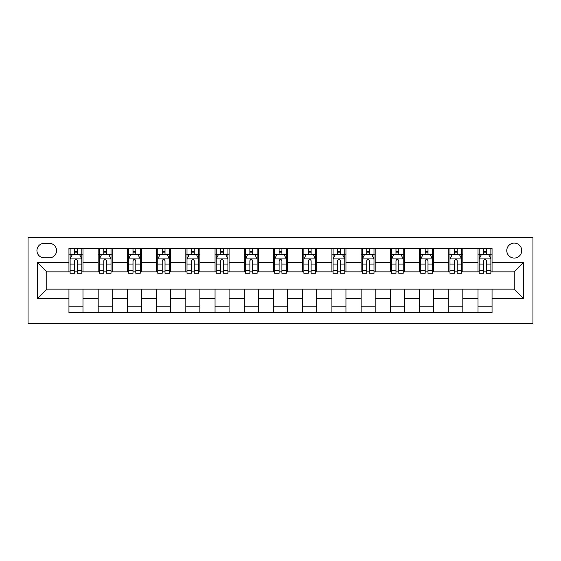 <?xml version="1.0" encoding="UTF-8"?>
<svg xmlns="http://www.w3.org/2000/svg" width="561" height="561" viewBox="0 0 561 561"><rect width="100%" height="100%" fill="white"/><g stroke="black" fill="none" stroke-linecap="round" stroke-linejoin="round"><path stroke-width="0.84" d="M514.248 243.102A7.482 7.482 0 0 0 506.772 250.578A7.482 7.482 0 0 0 514.248 258.06A7.482 7.482 0 0 0 521.73 250.578A7.482 7.482 0 0 0 514.248 243.102M28.05 323.746L532.95 323.746L532.95 237.254L28.05 237.254L28.05 323.746M44.179 257.829L49.319 257.829A7.244 7.244 0 0 0 56.57 250.578A7.244 7.244 0 0 0 49.319 243.334L44.179 243.334A7.244 7.244 0 0 0 36.935 250.578A7.244 7.244 0 0 0 44.179 257.829M68.954 298.501L37.398 298.501L37.398 262.499L68.954 262.499L68.954 271.854L46.752 271.854L46.752 289.146L68.954 289.146L68.954 312.638L492.046 312.638L492.046 289.146L514.248 289.146L514.248 271.854L492.046 271.854L492.046 262.499L523.602 262.499L523.602 298.501L492.046 298.501M492.046 262.499L492.046 248.362L68.954 248.362L68.954 262.499M478.021 248.362L478.021 271.854L479.185 271.854M483.631 271.854L486.436 271.854M490.875 271.854L492.046 271.854M478.021 271.854L461.654 271.854M448.8 248.362L448.8 271.854L449.971 271.854M454.41 271.854L457.215 271.854M448.8 271.854L432.44 271.854M419.579 248.362L419.579 271.854L420.75 271.854M425.189 271.854L427.994 271.854M419.579 271.854L403.219 271.854M390.365 248.362L390.365 271.854L391.529 271.854M395.975 271.854L398.78 271.854M390.365 271.854L373.998 271.854M361.144 248.362L361.144 271.854L362.315 271.854M366.754 271.854L369.559 271.854M361.144 271.854L344.784 271.854M331.923 248.362L331.923 271.854L333.094 271.854M337.533 271.854L340.338 271.854M331.923 271.854L315.562 271.854M302.709 248.362L302.709 271.854L303.873 271.854M308.319 271.854L311.124 271.854M302.709 271.854L286.341 271.854M273.488 248.362L273.488 271.854L274.659 271.854M279.098 271.854L281.903 271.854M273.488 271.854L257.127 271.854M244.266 248.362L244.266 271.854L245.438 271.854M249.876 271.854L252.681 271.854M244.266 271.854L227.906 271.854M215.052 248.362L215.052 271.854L216.216 271.854M220.662 271.854L223.467 271.854M215.052 271.854L198.685 271.854M185.831 248.362L185.831 271.854L187.002 271.854M191.441 271.854L194.246 271.854M185.831 271.854L169.471 271.854M156.61 248.362L156.61 271.854L157.781 271.854M162.22 271.854L165.025 271.854M156.61 271.854L140.25 271.854M127.396 248.362L127.396 271.854L128.56 271.854M133.006 271.854L135.811 271.854M127.396 271.854L111.029 271.854M98.175 248.362L98.175 271.854L99.346 271.854M103.785 271.854L106.59 271.854M98.175 271.854L81.815 271.854M68.954 271.854L70.125 271.854M74.564 271.854L77.369 271.854M68.954 289.146L82.979 289.146L82.979 312.638M492.046 289.146L82.979 289.146M82.979 248.362L82.979 271.854M68.954 254.203L70.125 254.203M74.564 254.203L77.369 254.203M81.815 254.203L82.979 254.203M68.954 306.797L82.979 306.797M98.175 289.146L98.175 312.638M112.2 248.362L112.2 271.854M98.175 254.203L99.346 254.203M103.785 254.203L106.59 254.203M111.029 254.203L112.2 254.203M112.2 289.146L112.2 312.638M98.175 306.797L112.2 306.797M127.396 289.146L127.396 312.638M141.421 289.146L141.421 312.638M127.396 306.797L141.421 306.797M141.421 248.362L141.421 271.854M127.396 254.203L128.56 254.203M133.006 254.203L135.811 254.203M140.25 254.203L141.421 254.203M156.61 289.146L156.61 312.638M170.635 289.146L170.635 312.638M156.61 306.797L170.635 306.797M170.635 248.362L170.635 271.854M156.61 254.203L157.781 254.203M162.22 254.203L165.025 254.203M169.471 254.203L170.635 254.203M185.831 289.146L185.831 312.638M199.856 289.146L199.856 312.638M185.831 306.797L199.856 306.797M199.856 248.362L199.856 271.854M185.831 254.203L187.002 254.203M191.441 254.203L194.246 254.203M198.685 254.203L199.856 254.203M215.052 289.146L215.052 312.638M229.077 289.146L229.077 312.638M215.052 306.797L229.077 306.797M229.077 248.362L229.077 271.854M215.052 254.203L216.216 254.203M220.662 254.203L223.467 254.203M227.906 254.203L229.077 254.203M244.266 289.146L244.266 312.638M258.291 289.146L258.291 312.638M244.266 306.797L258.291 306.797M258.291 248.362L258.291 271.854M244.266 254.203L245.438 254.203M249.876 254.203L252.681 254.203M257.127 254.203L258.291 254.203M273.488 289.146L273.488 312.638M287.512 289.146L287.512 312.638M273.488 306.797L287.512 306.797M287.512 248.362L287.512 271.854M273.488 254.203L274.659 254.203M279.098 254.203L281.903 254.203M286.341 254.203L287.512 254.203M302.709 289.146L302.709 312.638M316.734 289.146L316.734 312.638M302.709 306.797L316.734 306.797M316.734 248.362L316.734 271.854M302.709 254.203L303.873 254.203M308.319 254.203L311.124 254.203M315.562 254.203L316.734 254.203M331.923 289.146L331.923 312.638M345.948 289.146L345.948 312.638M331.923 306.797L345.948 306.797M345.948 248.362L345.948 271.854M331.923 254.203L333.094 254.203M337.533 254.203L340.338 254.203M344.784 254.203L345.948 254.203M361.144 289.146L361.144 312.638M375.169 289.146L375.169 312.638M361.144 306.797L375.169 306.797M375.169 248.362L375.169 271.854M361.144 254.203L362.315 254.203M366.754 254.203L369.559 254.203M373.998 254.203L375.169 254.203M390.365 289.146L390.365 312.638M404.39 289.146L404.39 312.638M390.365 306.797L404.39 306.797M404.39 248.362L404.39 271.854M390.365 254.203L391.529 254.203M395.975 254.203L398.78 254.203M403.219 254.203L404.39 254.203M419.579 289.146L419.579 312.638M433.604 289.146L433.604 312.638M419.579 306.797L433.604 306.797M433.604 248.362L433.604 271.854M419.579 254.203L420.75 254.203M425.189 254.203L427.994 254.203M432.44 254.203L433.604 254.203M448.8 289.146L448.8 312.638M462.825 289.146L462.825 312.638M448.8 306.797L462.825 306.797M462.825 248.362L462.825 271.854M448.8 254.203L449.971 254.203M454.41 254.203L457.215 254.203M461.654 254.203L462.825 254.203M478.021 289.146L478.021 312.638M478.021 306.797L492.046 306.797M478.021 254.203L479.185 254.203M483.631 254.203L486.436 254.203M490.875 254.203L492.046 254.203M46.752 271.854L37.398 262.499M46.752 289.146L37.398 298.501M523.602 262.499L514.248 271.854M523.602 298.501L514.248 289.146M77.369 251.398L74.564 251.398M81.815 270.325L77.369 270.325L77.369 273.256L81.815 273.256L81.815 258.993L79.473 254.322L72.46 254.322L70.125 258.993L70.125 273.256L74.564 273.256L74.564 270.325L70.125 270.325M70.125 258.993L70.125 248.362M81.815 258.993L81.815 248.362M74.564 254.322L74.564 248.362M77.369 248.362L77.369 254.322M77.369 270.325L77.369 260.746C76.436 258.944 75.504 258.944 74.564 260.746L74.564 270.325M106.59 251.398L103.785 251.398M111.029 270.325L106.59 270.325L106.59 273.256L111.029 273.256L111.029 258.993L108.694 254.322L101.681 254.322L99.346 258.993L99.346 273.256L103.785 273.256L103.785 270.325L99.346 270.325M99.346 258.993L99.346 248.362M111.029 258.993L111.029 248.362M103.785 254.322L103.785 248.362M106.59 248.362L106.59 254.322M106.59 270.325L106.59 260.746C105.657 258.944 104.725 258.944 103.785 260.746L103.785 270.325M135.811 251.398L133.006 251.398M140.25 270.325L135.811 270.325L135.811 273.256L140.25 273.256L140.25 258.993L137.915 254.322L130.902 254.322L128.56 258.993L128.56 273.256L133.006 273.256L133.006 270.325L128.56 270.325M128.56 258.993L128.56 248.362M140.25 258.993L140.25 248.362M133.006 254.322L133.006 248.362M135.811 248.362L135.811 254.322M135.811 270.325L135.811 260.746C134.878 258.944 133.939 258.944 133.006 260.746L133.006 270.325M165.025 251.398L162.22 251.398M169.471 270.325L165.025 270.325L165.025 273.256L169.471 273.256L169.471 258.993L167.129 254.322L160.116 254.322L157.781 258.993L157.781 273.256L162.22 273.256L162.22 270.325L157.781 270.325M157.781 258.993L157.781 248.362M169.471 258.993L169.471 248.362M162.22 254.322L162.22 248.362M165.025 248.362L165.025 254.322M165.025 270.325L165.025 260.746C164.093 258.944 163.16 258.944 162.22 260.746L162.22 270.325M194.246 251.398L191.441 251.398M198.685 270.325L194.246 270.325L194.246 273.256L198.685 273.256L198.685 258.993L196.35 254.322L189.338 254.322L187.002 258.993L187.002 273.256L191.441 273.256L191.441 270.325L187.002 270.325M187.002 258.993L187.002 248.362M198.685 258.993L198.685 248.362M191.441 254.322L191.441 248.362M194.246 248.362L194.246 254.322M194.246 270.325L194.246 260.746C193.314 258.944 192.381 258.944 191.441 260.746L191.441 270.325M223.467 251.398L220.662 251.398M227.906 270.325L223.467 270.325L223.467 273.256L227.906 273.256L227.906 258.993L225.571 254.322L218.559 254.322L216.216 258.993L216.216 273.256L220.662 273.256L220.662 270.325L216.216 270.325M216.216 258.993L216.216 248.362M227.906 258.993L227.906 248.362M220.662 254.322L220.662 248.362M223.467 248.362L223.467 254.322M223.467 270.325L223.467 260.746C222.535 258.944 221.595 258.944 220.662 260.746L220.662 270.325M252.681 251.398L249.876 251.398M257.127 270.325L252.681 270.325L252.681 273.256L257.127 273.256L257.127 258.993L254.785 254.322L247.773 254.322L245.438 258.993L245.438 273.256L249.876 273.256L249.876 270.325L245.438 270.325M245.438 258.993L245.438 248.362M257.127 258.993L257.127 248.362M249.876 254.322L249.876 248.362M252.681 248.362L252.681 254.322M252.681 270.325L252.681 260.746C251.749 258.944 250.816 258.944 249.876 260.746L249.876 270.325M281.903 251.398L279.098 251.398M286.341 270.325L281.903 270.325L281.903 273.256L286.341 273.256L286.341 258.993L284.006 254.322L276.994 254.322L274.659 258.993L274.659 273.256L279.098 273.256L279.098 270.325L274.659 270.325M274.659 258.993L274.659 248.362M286.341 258.993L286.341 248.362M279.098 254.322L279.098 248.362M281.903 248.362L281.903 254.322M281.903 270.325L281.903 260.746C280.97 258.944 280.037 258.944 279.098 260.746L279.098 270.325M311.124 251.398L308.319 251.398M315.562 270.325L311.124 270.325L311.124 273.256L315.562 273.256L315.562 258.993L313.227 254.322L306.215 254.322L303.873 258.993L303.873 273.256L308.319 273.256L308.319 270.325L303.873 270.325M303.873 258.993L303.873 248.362M315.562 258.993L315.562 248.362M308.319 254.322L308.319 248.362M311.124 248.362L311.124 254.322M311.124 270.325L311.124 260.746C310.191 258.944 309.251 258.944 308.319 260.746L308.319 270.325M340.338 251.398L337.533 251.398M344.784 270.325L340.338 270.325L340.338 273.256L344.784 273.256L344.784 258.993L342.441 254.322L335.429 254.322L333.094 258.993L333.094 273.256L337.533 273.256L337.533 270.325L333.094 270.325M333.094 258.993L333.094 248.362M344.784 258.993L344.784 248.362M337.533 254.322L337.533 248.362M340.338 248.362L340.338 254.322M340.338 270.325L340.338 260.746C339.405 258.944 338.472 258.944 337.533 260.746L337.533 270.325M369.559 251.398L366.754 251.398M373.998 270.325L369.559 270.325L369.559 273.256L373.998 273.256L373.998 258.993L371.663 254.322L364.65 254.322L362.315 258.993L362.315 273.256L366.754 273.256L366.754 270.325L362.315 270.325M362.315 258.993L362.315 248.362M373.998 258.993L373.998 248.362M366.754 254.322L366.754 248.362M369.559 248.362L369.559 254.322M369.559 270.325L369.559 260.746C368.626 258.944 367.693 258.944 366.754 260.746L366.754 270.325M398.78 251.398L395.975 251.398M403.219 270.325L398.78 270.325L398.78 273.256L403.219 273.256L403.219 258.993L400.884 254.322L393.871 254.322L391.529 258.993L391.529 273.256L395.975 273.256L395.975 270.325L391.529 270.325M391.529 258.993L391.529 248.362M403.219 258.993L403.219 248.362M395.975 254.322L395.975 248.362M398.78 248.362L398.78 254.322M398.78 270.325L398.78 260.746C397.847 258.944 396.908 258.944 395.975 260.746L395.975 270.325M427.994 251.398L425.189 251.398M432.44 270.325L427.994 270.325L427.994 273.256L432.44 273.256L432.44 258.993L430.098 254.322L423.085 254.322L420.75 258.993L420.75 273.256L425.189 273.256L425.189 270.325L420.75 270.325M420.75 258.993L420.75 248.362M432.44 258.993L432.44 248.362M425.189 254.322L425.189 248.362M427.994 248.362L427.994 254.322M427.994 270.325L427.994 260.746C427.061 258.944 426.129 258.944 425.189 260.746L425.189 270.325M457.215 251.398L454.41 251.398M461.654 270.325L457.215 270.325L457.215 273.256L461.654 273.256L461.654 258.993L459.319 254.322L452.306 254.322L449.971 258.993L449.971 273.256L454.41 273.256L454.41 270.325L449.971 270.325M449.971 258.993L449.971 248.362M461.654 258.993L461.654 248.362M454.41 254.322L454.41 248.362M457.215 248.362L457.215 254.322M457.215 270.325L457.215 260.746C456.282 258.944 455.35 258.944 454.41 260.746L454.41 270.325M486.436 251.398L483.631 251.398M490.875 270.325L486.436 270.325L486.436 273.256L490.875 273.256L490.875 258.993L488.54 254.322L481.527 254.322L479.185 258.993L479.185 273.256L483.631 273.256L483.631 270.325L479.185 270.325M479.185 258.993L479.185 248.362M490.875 258.993L490.875 248.362M483.631 254.322L483.631 248.362M486.436 248.362L486.436 254.322M486.436 270.325L486.436 260.746C485.503 258.944 484.564 258.944 483.631 260.746L483.631 270.325M98.175 298.501L82.979 298.501M98.175 262.499L82.979 262.499M127.396 262.499L112.2 262.499M127.396 298.501L112.2 298.501M156.61 262.499L141.421 262.499M156.61 298.501L141.421 298.501M185.831 262.499L170.635 262.499M185.831 298.501L170.635 298.501M215.052 262.499L199.856 262.499M215.052 298.501L199.856 298.501M244.266 262.499L229.077 262.499M244.266 298.501L229.077 298.501M273.488 262.499L258.291 262.499M273.488 298.501L258.291 298.501M302.709 262.499L287.512 262.499M302.709 298.501L287.512 298.501M331.923 262.499L316.734 262.499M331.923 298.501L316.734 298.501M361.144 262.499L345.948 262.499M361.144 298.501L345.948 298.501M390.365 262.499L375.169 262.499M390.365 298.501L375.169 298.501M419.579 262.499L404.39 262.499M419.579 298.501L404.39 298.501M448.8 262.499L433.604 262.499M448.8 298.501L433.604 298.501M478.021 262.499L462.825 262.499M478.021 298.501L462.825 298.501M81.752 258.88L70.181 258.88M70.125 254.603L72.32 254.603M79.613 254.603L81.815 254.603M74.564 264.056L70.125 264.056M81.815 264.056L77.369 264.056M77.369 252.885L74.564 252.885M110.973 258.88L99.402 258.88M99.346 254.603L101.541 254.603M108.834 254.603L111.029 254.603M103.785 264.056L99.346 264.056M111.029 264.056L106.59 264.056M106.59 252.885L103.785 252.885M140.194 258.88L128.623 258.88M128.56 254.603L130.762 254.603M138.055 254.603L140.25 254.603M133.006 264.056L128.56 264.056M140.25 264.056L135.811 264.056M135.811 252.885L133.006 252.885M169.408 258.88L157.837 258.88M157.781 254.603L159.976 254.603M167.269 254.603L169.471 254.603M162.22 264.056L157.781 264.056M169.471 264.056L165.025 264.056M165.025 252.885L162.22 252.885M198.629 258.88L187.058 258.88M187.002 254.603L189.197 254.603M196.49 254.603L198.685 254.603M191.441 264.056L187.002 264.056M198.685 264.056L194.246 264.056M194.246 252.885L191.441 252.885M227.85 258.88L216.28 258.88M216.216 254.603L218.418 254.603M225.711 254.603L227.906 254.603M220.662 264.056L216.216 264.056M227.906 264.056L223.467 264.056M223.467 252.885L220.662 252.885M257.064 258.88L245.494 258.88M245.438 254.603L247.632 254.603M254.925 254.603L257.127 254.603M249.876 264.056L245.438 264.056M257.127 264.056L252.681 264.056M252.681 252.885L249.876 252.885M286.285 258.88L274.715 258.88M274.659 254.603L276.853 254.603M284.147 254.603L286.341 254.603M279.098 264.056L274.659 264.056M286.341 264.056L281.903 264.056M281.903 252.885L279.098 252.885M315.506 258.88L303.936 258.88M303.873 254.603L306.075 254.603M313.368 254.603L315.562 254.603M308.319 264.056L303.873 264.056M315.562 264.056L311.124 264.056M311.124 252.885L308.319 252.885M344.72 258.88L333.15 258.88M333.094 254.603L335.289 254.603M342.582 254.603L344.784 254.603M337.533 264.056L333.094 264.056M344.784 264.056L340.338 264.056M340.338 252.885L337.533 252.885M373.942 258.88L362.371 258.88M362.315 254.603L364.51 254.603M371.803 254.603L373.998 254.603M366.754 264.056L362.315 264.056M373.998 264.056L369.559 264.056M369.559 252.885L366.754 252.885M403.163 258.88L391.592 258.88M391.529 254.603L393.731 254.603M401.024 254.603L403.219 254.603M395.975 264.056L391.529 264.056M403.219 264.056L398.78 264.056M398.78 252.885L395.975 252.885M432.377 258.88L420.806 258.88M420.75 254.603L422.945 254.603M430.238 254.603L432.44 254.603M425.189 264.056L420.75 264.056M432.44 264.056L427.994 264.056M427.994 252.885L425.189 252.885M461.598 258.88L450.027 258.88M449.971 254.603L452.166 254.603M459.459 254.603L461.654 254.603M454.41 264.056L449.971 264.056M461.654 264.056L457.215 264.056M457.215 252.885L454.41 252.885M490.819 258.88L479.248 258.88M479.185 254.603L481.387 254.603M488.68 254.603L490.875 254.603M483.631 264.056L479.185 264.056M490.875 264.056L486.436 264.056M486.436 252.885L483.631 252.885"/></g></svg>
